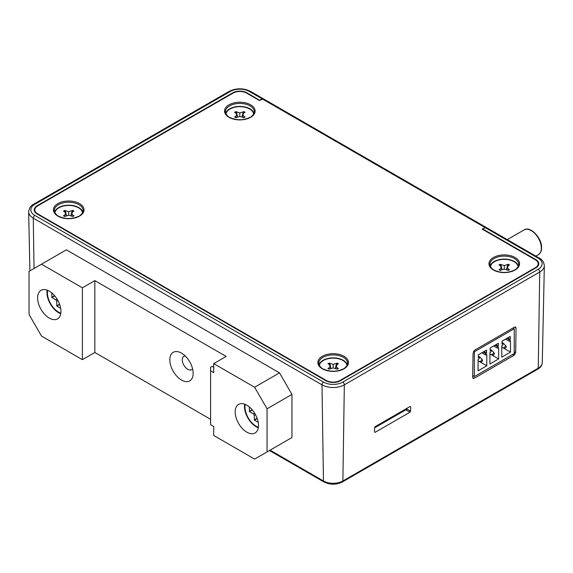 <?xml version="1.0" encoding="UTF-8"?>
<svg xmlns="http://www.w3.org/2000/svg" width="573" height="573" viewBox="0 0 573 573"><rect width="100%" height="100%" fill="white"/><g stroke="black" fill="none" stroke-linecap="round" stroke-linejoin="round"><path stroke-width="0.86" d="M259.712 100.339L247.063 92.883A10.228 5.909 0 0 0 232.595 92.883L37.216 205.686A10.228 5.909 0 0 0 34.215 209.897A10.228 5.909 0 0 0 37.216 214.037L325.937 380.73A10.228 5.909 0 0 0 340.405 380.73L535.784 267.92A10.228 5.909 0 0 0 538.785 263.781A10.228 5.909 0 0 0 535.784 259.569L482.695 228.921L485.073 227.545L486.169 227.431L539.265 258.086A2.199 1.268 -60 0 0 538.169 258.194L485.073 227.545M259.712 100.182L262.097 98.807L263.265 98.735M482.695 228.921L482.681 229.393M374.577 427.702L374.513 431.978L375.122 432.329L409.967 412.209L410.597 411.135L410.669 406.866L410.053 406.515L375.208 426.627L374.577 427.702M374.513 431.978L375.122 432.329L374.513 431.978M410.669 406.866L410.053 406.515L410.669 406.866M473.04 353.491L474.53 350.225L514.518 327.14L515.614 327.025L516.051 328.021L515.671 352.596L514.088 355.274L474.208 378.302L473.112 378.409L472.675 377.414L473.04 353.491M210.599 419.307L94.839 352.474L82.39 359.658L41.492 336.043L29.051 314.491L29.051 271.38L66.382 249.828L279.502 372.865L291.944 394.425L291.944 437.536L254.613 459.088L213.715 435.473L213.715 426.498L210.599 424.7L210.599 370.81L213.715 372.608L213.715 363.626L254.613 387.241L267.054 408.793L267.054 451.904M94.839 352.474L94.839 280.62L226.156 356.442L213.715 363.626M181.498 380.057A16.502 9.526 -120 0 0 193.165 373.317L193.165 373.317A16.502 9.526 -120 0 0 181.498 353.111A16.502 9.526 -120 0 0 169.83 359.844A16.502 9.526 -120 0 0 181.498 380.057M94.839 280.62L82.39 287.811L41.492 264.196M279.502 372.865L254.613 387.241M82.39 359.658L82.39 287.811M37.603 297.874A16.502 9.526 -120 0 0 44.809 314.484A16.502 9.526 -120 0 0 57.522 318.903A16.502 9.526 -120 0 0 60.939 311.347A16.502 9.526 -120 0 0 53.733 294.744A16.502 9.526 -120 0 0 41.02 290.325A16.502 9.526 -120 0 0 37.603 297.874M60.738 313.703A16.502 9.526 60 0 1 58.604 312.693A16.502 9.526 60 0 1 46.936 292.488A16.502 9.526 60 0 1 47.136 290.131M291.944 394.425L267.054 408.793M235.166 411.937A16.502 9.526 -120 0 0 242.365 428.54A16.502 9.526 -120 0 0 255.085 432.959A16.502 9.526 -120 0 0 258.502 425.41A16.502 9.526 -120 0 0 251.296 408.807A16.502 9.526 -120 0 0 238.583 404.38A16.502 9.526 -120 0 0 235.166 411.937M210.599 370.81L210.599 367.221L212.16 366.319L213.715 367.221M258.301 427.759A16.502 9.526 60 0 1 256.167 426.756A16.502 9.526 60 0 1 244.499 406.551A16.502 9.526 60 0 1 244.7 404.194M185.215 355.962A7.7 4.448 -120 0 0 183.869 356.32A7.7 4.448 -120 0 0 182.278 359.844A7.7 4.448 -120 0 0 187.722 369.277A7.7 4.448 -120 0 0 191.568 369.657A7.7 4.448 -120 0 0 192.557 368.668M486.047 227.359L482.137 229.078L535.368 259.813A9.641 5.565 180 0 1 538.19 263.68A9.641 5.565 180 0 1 535.368 267.684L339.982 380.486A9.641 5.565 180 0 1 326.352 380.486L37.632 213.793A9.641 5.565 180 0 1 34.81 209.79A9.641 5.565 180 0 1 37.632 205.922L233.018 93.12A9.641 5.565 180 0 1 246.648 93.12L259.433 100.504L263.322 98.771L486.105 227.395M538.19 263.68L538.233 265.471A9.677 5.587 180 0 1 538.233 265.578A9.677 5.587 180 0 1 538.226 265.664L538.233 265.578M34.767 211.688L34.774 211.774A9.677 5.587 180 0 1 34.767 211.688A9.677 5.587 180 0 1 34.767 211.587L34.81 209.79M490.159 266.051A14.296 8.258 180 0 1 499.864 259.49A14.296 8.258 180 0 1 514.396 261.503A14.296 8.258 180 0 1 518.407 266.051M225.712 113.368A14.296 8.258 180 0 1 235.41 106.807A14.296 8.258 180 0 1 249.943 108.82A14.296 8.258 180 0 1 253.954 113.368M54.593 212.16A14.296 8.258 180 0 1 64.298 205.6A14.296 8.258 180 0 1 78.83 207.612A14.296 8.258 180 0 1 82.841 212.16M319.046 364.843A14.296 8.258 180 0 1 328.752 358.283A14.296 8.258 180 0 1 343.277 360.295A14.296 8.258 180 0 1 347.288 364.843M54.901 212.827A13.859 8.001 180 0 1 63.918 205.943A13.859 8.001 180 0 1 78.515 207.791A13.859 8.001 180 0 1 82.533 212.827M64.52 215.341L63.467 215.813L64.634 216.487L68.717 215.226L72.8 216.487L73.967 215.813L72.914 215.341L71.783 213.45L72.914 211.566L73.967 211.093L72.8 210.42L68.717 211.681L64.634 210.42L63.467 211.093L64.52 211.566L65.651 213.45L64.52 215.341L64.885 216.3M65.651 213.45L66.189 215.727M64.634 210.42L65.229 212.755M65.451 211.029L66.439 215.677M68.717 211.681L68.717 215.226M71.983 211.029L70.995 215.677M72.8 210.42L72.205 212.755M71.783 213.45L71.245 215.727M72.914 215.341L72.549 216.3M226.013 114.034A13.859 8.001 180 0 1 235.037 107.151A13.859 8.001 180 0 1 249.635 108.999A13.859 8.001 180 0 1 253.646 114.034M235.632 116.548L234.579 117.021L235.747 117.694L239.829 116.434L243.919 117.694L245.079 117.021L244.034 116.548L242.902 114.657L244.034 112.774L245.079 112.301L243.919 111.628L239.829 112.888L235.747 111.628L234.579 112.301L235.632 112.774L236.764 114.657L235.632 116.548L235.997 117.508M236.764 114.657L237.308 116.935M235.747 111.628L236.348 113.963M236.563 112.236L237.551 116.885M239.829 112.888L239.829 116.434M243.102 112.236L242.107 116.885M243.919 111.628L243.317 113.963M242.902 114.657L242.358 116.935M244.034 116.548L243.668 117.508M490.467 266.71A13.859 8.001 180 0 1 499.484 259.834A13.859 8.001 180 0 1 514.081 261.682A13.859 8.001 180 0 1 518.099 266.71M500.086 269.224L499.033 269.697L500.2 270.37L504.283 269.109L508.366 270.37L509.533 269.697L508.48 269.224L507.349 267.34L508.48 265.457L509.533 264.984L508.366 264.311L504.283 265.571L500.2 264.311L499.033 264.984L500.086 265.457L501.217 267.34L500.086 269.224L500.451 270.184M501.217 267.34L501.755 269.618M500.2 264.311L500.795 266.638M501.017 264.912L502.005 269.568M504.283 265.571L504.283 269.109M507.549 264.912L506.561 269.568M508.366 264.311L507.771 266.638M507.349 267.34L506.811 269.618M508.48 269.224L508.115 270.184M319.354 365.502A13.859 8.001 180 0 1 328.372 358.626A13.859 8.001 180 0 1 342.969 360.474A13.859 8.001 180 0 1 346.987 365.502M328.966 368.016L327.921 368.489L329.081 369.162L333.171 367.902L337.253 369.162L338.421 368.489L337.368 368.016L336.236 366.133L337.368 364.249L338.421 363.776L337.253 363.103L333.171 364.364L329.081 363.103L327.921 363.776L328.966 364.249L330.098 366.133L328.966 368.016L329.332 368.976M330.098 366.133L330.642 368.41M329.081 363.103L329.683 365.431M329.898 363.705L330.893 368.36M333.171 364.364L333.171 367.902M336.437 363.705L335.449 368.36M337.253 363.103L336.652 365.431M336.236 366.133L335.692 368.41M337.368 368.016L337.003 368.976M60.824 313.18A15.836 9.147 60 0 1 47.401 292.76A15.836 9.147 60 0 1 47.623 290.325M51.914 293.147L52.365 293.405M51.763 293.24L51.914 297.573L55.753 299.794A1.318 0.759 60 0 1 56.691 301.405L56.842 306.111L60.366 308.145L60.523 307.536M258.38 427.243A15.836 9.147 60 0 1 244.965 406.816A15.836 9.147 60 0 1 245.187 404.388M249.477 407.21L249.921 407.467M249.319 407.296L249.477 411.636L253.316 413.849A1.318 0.759 60 0 1 254.247 415.468L254.405 420.174L257.929 422.201L258.079 421.599M406.465 408.585L406.465 409.473L374.57 427.888M512.964 328.035L514.225 328.766L514.225 353.555L474.337 376.583L472.704 375.637M514.225 328.766L474.337 351.793L473.477 351.292M474.337 351.793L474.337 376.583M478.075 370.831L478.075 359.335L479.229 358.669L479.229 357.194L478.297 357.731L478.297 354.859L486.556 350.089L486.556 352.961L485.625 353.498L485.625 354.974L486.785 354.307L486.785 365.803L478.075 370.831M489.929 363.991L489.929 352.495L491.082 351.822L491.082 350.347L490.151 350.884L490.151 348.012L498.41 343.241L498.41 346.113L497.479 346.658L497.479 348.133L498.639 347.46L498.639 358.956L489.929 363.991M501.783 357.144L501.783 345.648L502.936 344.982L502.936 343.506L502.005 344.044L502.005 341.171L510.264 336.401L510.264 339.273L509.333 339.81L509.333 341.286L510.493 340.62L510.493 352.116L501.783 357.144M478.297 356.657L479.229 357.194M484.07 351.521L486.556 352.961M483.139 352.058L485.625 353.498M481.857 352.796L485.625 354.974M478.756 361.162L486.785 365.803M478.942 357.029A2.199 1.268 -60 0 1 479.759 357.051A2.199 1.268 -60 0 1 479.938 357.194L482.409 359.873A1.103 0.637 -60 0 1 482.552 360.302A1.103 0.637 -60 0 1 481.771 361.649A1.103 0.637 -60 0 1 481.327 361.749A1.103 0.637 -60 0 1 480.998 361.205A1.103 0.637 -60 0 1 481.771 359.851A1.103 0.637 -60 0 1 482.409 359.873M490.151 349.809L491.082 350.347M495.924 344.681L498.41 346.113M494.993 345.218L497.479 346.658M493.711 345.956L497.479 348.133M490.61 354.322L498.639 358.956M490.796 350.182A2.199 1.268 -60 0 1 491.613 350.21A2.199 1.268 -60 0 1 491.792 350.347L494.263 353.025A1.103 0.637 -60 0 1 494.406 353.462A1.103 0.637 -60 0 1 493.625 354.809A1.103 0.637 -60 0 1 493.181 354.902A1.103 0.637 -60 0 1 492.852 354.358A1.103 0.637 -60 0 1 493.625 353.011A1.103 0.637 -60 0 1 494.263 353.025M502.005 342.969L502.936 343.506M507.778 337.834L510.264 339.273M506.847 338.371L509.333 339.81M505.565 339.109L509.333 341.286M502.464 347.474L510.493 352.116M502.65 343.342A2.199 1.268 -60 0 1 503.466 343.363A2.199 1.268 -60 0 1 503.646 343.506L506.117 346.185A1.103 0.637 -60 0 1 506.26 346.615A1.103 0.637 -60 0 1 505.479 347.961A1.103 0.637 -60 0 1 505.035 348.062A1.103 0.637 -60 0 1 504.706 347.517A1.103 0.637 -60 0 1 505.479 346.171A1.103 0.637 -60 0 1 506.117 346.185M230.217 91.501A2.199 1.268 -120 0 0 229.114 91.394L33.735 204.196A2.199 1.268 60 0 1 34.831 204.31L230.217 91.501A13.602 7.85 180 0 1 249.448 91.501L262.097 98.807M538.169 258.194A13.602 7.85 180 0 1 538.169 269.303L342.783 382.105A13.602 7.85 180 0 1 323.552 382.105L34.831 215.412A13.602 7.85 180 0 1 34.831 204.31M37.216 205.686L37.216 206.18M542.28 362.673C542.122 365.338 540.625 367.501 537.803 369.155A2.199 1.268 -120 0 0 538.255 368.174A13.723 7.922 0 0 0 542.28 362.673L544.35 265.686A15.8 9.125 180 0 1 539.723 272.025A2.199 1.268 -120 0 0 538.169 269.303M342.783 382.105A2.199 1.268 60 0 1 344.337 384.827L342.876 480.976L538.255 368.174L539.723 272.025L344.337 384.827A15.8 9.125 180 0 1 321.997 384.827L33.277 218.141L34.043 268.493M34.831 215.412A2.199 1.268 120 0 0 33.277 218.141A15.8 9.125 180 0 1 28.65 211.802L29.911 270.886M270.076 450.156L323.459 480.976A13.723 7.922 0 0 0 342.876 480.976A2.199 1.268 60 0 1 342.418 481.957C336.251 484.93 330.084 484.93 323.917 481.957A2.199 1.268 -60 0 1 323.459 480.976L321.997 384.827A2.199 1.268 -60 0 1 323.552 382.105M409.967 412.209L405.849 409.831M406.465 408.75L410.597 411.135M247.063 92.883L247.063 93.356M232.602 93.356L232.595 92.883M263.2 98.699L250.551 91.394A2.199 1.268 120 0 0 249.448 91.501M472.675 377.414L474.208 378.302M514.088 355.274L512.67 354.451M514.225 351.758L515.671 352.596M516.051 328.021L514.518 327.14M535.784 260.063L535.784 259.569M326.345 380.952L326.352 380.486M37.632 213.793L37.625 214.273M339.982 380.486L339.99 380.952M535.375 268.157L535.368 267.684M484.937 227.467L262.233 98.885M79.54 203.616A15.306 8.839 0 0 0 57.894 203.616A15.306 8.839 0 0 0 57.894 216.107A15.306 8.839 0 0 0 79.54 216.107A15.306 8.839 0 0 0 79.54 203.616M250.652 104.823A15.306 8.839 0 0 0 229.014 104.823A15.306 8.839 0 0 0 229.014 117.315A15.306 8.839 0 0 0 250.652 117.315A15.306 8.839 0 0 0 250.652 104.823M515.106 257.499A15.306 8.839 0 0 0 493.46 257.499A15.306 8.839 0 0 0 493.46 269.998A15.306 8.839 0 0 0 515.106 269.998A15.306 8.839 0 0 0 515.106 257.499M343.986 356.291A15.306 8.839 0 0 0 322.348 356.291A15.306 8.839 0 0 0 322.348 368.79A15.306 8.839 0 0 0 343.986 368.79A15.306 8.839 0 0 0 343.986 356.291M514.482 258.552A14.425 8.33 0 0 0 498.603 256.79A14.425 8.33 0 0 0 489.865 264.647C488.97 265.449 493.195 270.184 493.905 269.947L494.277 270.162C500.945 273.149 507.621 273.149 514.289 270.162C515.614 270.076 519.539 265.449 518.701 264.647A14.425 8.33 0 0 0 514.482 258.552M250.029 105.869A14.425 8.33 0 0 0 234.149 104.107A14.425 8.33 0 0 0 225.411 111.964C224.516 112.766 228.742 117.508 229.451 117.272L229.823 117.479C236.499 120.466 243.167 120.466 249.835 117.479C251.16 117.393 255.092 112.766 254.254 111.964A14.425 8.33 0 0 0 250.029 105.869M83.135 210.757A14.425 8.33 0 0 0 78.916 204.668A14.425 8.33 0 0 0 63.03 202.899A14.425 8.33 0 0 0 54.299 210.757C53.404 211.559 57.629 216.3 58.339 216.064L58.711 216.272C65.379 219.258 72.055 219.258 78.723 216.272C80.048 216.186 83.973 211.559 83.135 210.757M347.589 363.44A14.425 8.33 0 0 0 343.37 357.344A14.425 8.33 0 0 0 327.484 355.582A14.425 8.33 0 0 0 318.746 363.44C317.85 364.242 322.076 368.976 322.785 368.74L323.165 368.955C329.833 371.941 336.501 371.941 343.177 368.955C344.495 368.869 348.427 364.242 347.589 363.44M541.335 248.138A14.296 8.258 -120 0 0 541.335 247.987A14.296 8.258 -120 0 0 535.032 233.684A14.296 8.258 -120 0 0 524.073 229.916C530.018 225.604 542.029 237.91 541.592 247.78C541.542 251.117 540.468 253.416 538.376 254.684A14.296 8.258 -120 0 0 541.335 248.138M54.786 295.919L51.914 297.573M51.763 297.308L54.578 295.675M55.753 299.794L57.042 299.049M57.973 300.667L56.691 301.405M56.691 305.839L59.556 304.184M59.664 304.485L56.842 306.111M252.342 409.982L249.477 411.636M249.319 411.364L252.141 409.738M253.316 413.849L254.605 413.112M255.537 414.723L254.247 415.468M254.247 419.902L257.112 418.247M257.22 418.541L254.405 420.174M544.35 265.686C543.734 261.811 542.044 259.275 539.265 258.086M33.735 204.196C30.942 205.406 29.252 207.942 28.65 211.802M537.803 369.155L342.418 481.957M323.917 481.957L269.46 450.514M250.551 91.394C243.403 87.956 236.262 87.956 229.114 91.394M507.277 239.614L524.073 229.916M535.877 256.124L538.376 254.684M478.297 356.205L479.759 357.051M481.327 361.749L478.075 361.011M490.151 349.365L491.613 350.21M493.181 354.902L489.929 354.171M502.005 342.518L503.466 343.363M505.035 348.062L501.783 347.324"/></g></svg>
